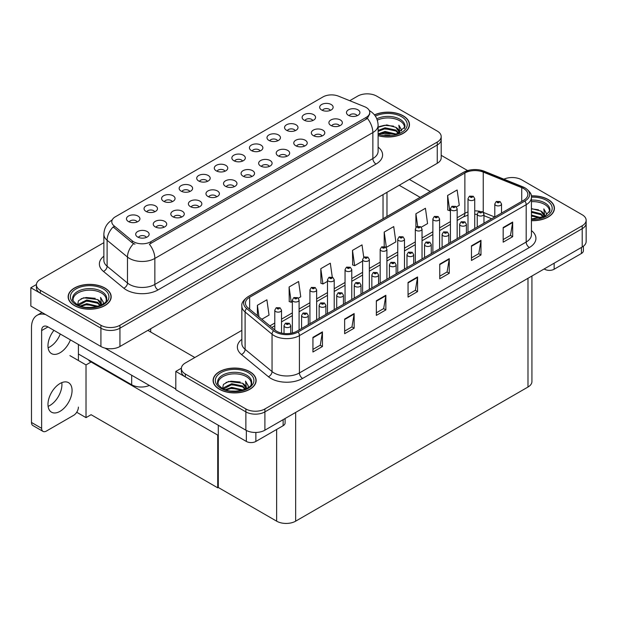 <?xml version="1.0" encoding="UTF-8"?>
<svg xmlns="http://www.w3.org/2000/svg" width="617" height="617" viewBox="0 0 617 617"><rect width="100%" height="100%" fill="white"/><g stroke="black" fill="none" stroke-linecap="round" stroke-linejoin="round"><path stroke-width="0.93" d="M242.52 161.106A4.034 2.329 0 0 0 241.44 159.965A4.034 2.329 0 0 0 237.46 159.379A4.034 2.329 0 0 0 234.645 161.106M243.337 155.206A6.725 3.879 0 0 0 234.722 154.774A6.725 3.879 0 0 0 232.493 159.602A6.725 3.879 0 0 0 233.828 160.698A6.725 3.879 0 0 0 244.679 159.602A6.725 3.879 0 0 0 243.337 155.206M224.958 171.248A4.034 2.329 0 0 0 223.871 170.107A4.034 2.329 0 0 0 219.899 169.521A4.034 2.329 0 0 0 217.084 171.248M225.776 165.348A6.725 3.879 0 0 0 217.161 164.916A6.725 3.879 0 0 0 214.932 169.744A6.725 3.879 0 0 0 216.266 170.84A6.725 3.879 0 0 0 227.11 169.744A6.725 3.879 0 0 0 225.776 165.348M207.389 181.383A4.034 2.329 0 0 0 206.309 180.249A4.034 2.329 0 0 0 202.33 179.663A4.034 2.329 0 0 0 199.522 181.383M208.214 175.49A6.725 3.879 0 0 0 199.592 175.058A6.725 3.879 0 0 0 197.363 179.886A6.725 3.879 0 0 0 198.697 180.982A6.725 3.879 0 0 0 209.549 179.886A6.725 3.879 0 0 0 208.214 175.49M322.005 136.01A4.034 2.329 0 0 0 320.925 134.876A4.034 2.329 0 0 0 316.945 134.282A4.034 2.329 0 0 0 314.138 136.01M322.83 130.11A6.725 3.879 0 0 0 314.207 129.678A6.725 3.879 0 0 0 311.978 134.506A6.725 3.879 0 0 0 313.313 135.601A6.725 3.879 0 0 0 324.164 134.506A6.725 3.879 0 0 0 322.83 130.11M269.313 166.428A4.034 2.329 0 0 0 268.233 165.294A4.034 2.329 0 0 0 264.253 164.708A4.034 2.329 0 0 0 261.438 166.428M270.13 160.536A6.725 3.879 0 0 0 261.515 160.104A6.725 3.879 0 0 0 259.287 164.932A6.725 3.879 0 0 0 260.621 166.027A6.725 3.879 0 0 0 271.465 164.932A6.725 3.879 0 0 0 270.13 160.536M330.35 110.397A4.034 2.329 0 0 0 329.262 109.263A4.034 2.329 0 0 0 325.29 108.677A4.034 2.329 0 0 0 322.475 110.397M331.167 104.504A6.725 3.879 0 0 0 322.544 104.072A6.725 3.879 0 0 0 320.316 108.9A6.725 3.879 0 0 0 321.65 109.996A6.725 3.879 0 0 0 332.501 108.9A6.725 3.879 0 0 0 331.167 104.504M286.874 156.286A4.034 2.329 0 0 0 285.794 155.152A4.034 2.329 0 0 0 281.822 154.566A4.034 2.329 0 0 0 279.007 156.286M287.699 150.394A6.725 3.879 0 0 0 279.077 149.962A6.725 3.879 0 0 0 276.848 154.79A6.725 3.879 0 0 0 278.182 155.885A6.725 3.879 0 0 0 289.034 154.79A6.725 3.879 0 0 0 287.699 150.394M339.574 125.868A4.034 2.329 0 0 0 338.486 124.734A4.034 2.329 0 0 0 334.514 124.14A4.034 2.329 0 0 0 331.699 125.868M340.391 119.976A6.725 3.879 0 0 0 331.776 119.536A6.725 3.879 0 0 0 329.547 124.364A6.725 3.879 0 0 0 330.882 125.467A6.725 3.879 0 0 0 341.725 124.364A6.725 3.879 0 0 0 340.391 119.976M154.697 211.808A4.034 2.329 0 0 0 153.618 210.675A4.034 2.329 0 0 0 149.638 210.081A4.034 2.329 0 0 0 146.823 211.808M155.515 205.916A6.725 3.879 0 0 0 146.9 205.484A6.725 3.879 0 0 0 144.671 210.304A6.725 3.879 0 0 0 146.005 211.407A6.725 3.879 0 0 0 156.849 210.304A6.725 3.879 0 0 0 155.515 205.916M199.052 206.996A4.034 2.329 0 0 0 197.972 205.862A4.034 2.329 0 0 0 193.993 205.268A4.034 2.329 0 0 0 191.177 206.996M199.869 201.103A6.725 3.879 0 0 0 191.255 200.664A6.725 3.879 0 0 0 189.026 205.492A6.725 3.879 0 0 0 190.36 206.595A6.725 3.879 0 0 0 201.204 205.492A6.725 3.879 0 0 0 199.869 201.103M295.219 130.681A4.034 2.329 0 0 0 294.132 129.547A4.034 2.329 0 0 0 290.16 128.953A4.034 2.329 0 0 0 287.345 130.681M296.037 124.788A6.725 3.879 0 0 0 287.414 124.356A6.725 3.879 0 0 0 285.193 129.177A6.725 3.879 0 0 0 286.527 130.28A6.725 3.879 0 0 0 297.371 129.177A6.725 3.879 0 0 0 296.037 124.788M163.921 227.28A4.034 2.329 0 0 0 162.842 226.138A4.034 2.329 0 0 0 158.862 225.552A4.034 2.329 0 0 0 156.047 227.28M164.739 221.38A6.725 3.879 0 0 0 156.124 220.948A6.725 3.879 0 0 0 153.895 225.776A6.725 3.879 0 0 0 155.229 226.871A6.725 3.879 0 0 0 166.081 225.776A6.725 3.879 0 0 0 164.739 221.38M304.443 146.152A4.034 2.329 0 0 0 303.356 145.01A4.034 2.329 0 0 0 299.384 144.424A4.034 2.329 0 0 0 296.569 146.152M305.261 140.252A6.725 3.879 0 0 0 296.646 139.82A6.725 3.879 0 0 0 294.417 144.648A6.725 3.879 0 0 0 295.751 145.743A6.725 3.879 0 0 0 306.595 144.648A6.725 3.879 0 0 0 305.261 140.252M216.621 196.854A4.034 2.329 0 0 0 215.534 195.72A4.034 2.329 0 0 0 211.562 195.126A4.034 2.329 0 0 0 208.747 196.854M217.439 190.962A6.725 3.879 0 0 0 208.816 190.53A6.725 3.879 0 0 0 206.595 195.35A6.725 3.879 0 0 0 207.929 196.453A6.725 3.879 0 0 0 218.773 195.35A6.725 3.879 0 0 0 217.439 190.962M312.78 120.539A4.034 2.329 0 0 0 311.701 119.405A4.034 2.329 0 0 0 307.721 118.811A4.034 2.329 0 0 0 304.906 120.539M313.598 114.646A6.725 3.879 0 0 0 304.983 114.214A6.725 3.879 0 0 0 302.754 119.042A6.725 3.879 0 0 0 304.088 120.138A6.725 3.879 0 0 0 314.932 119.042A6.725 3.879 0 0 0 313.598 114.646M251.751 176.57A4.034 2.329 0 0 0 250.664 175.436A4.034 2.329 0 0 0 246.692 174.842A4.034 2.329 0 0 0 243.877 176.57M252.569 170.678A6.725 3.879 0 0 0 243.946 170.246A6.725 3.879 0 0 0 241.717 175.074A6.725 3.879 0 0 0 243.052 176.169A6.725 3.879 0 0 0 253.903 175.074A6.725 3.879 0 0 0 252.569 170.678M260.089 150.964A4.034 2.329 0 0 0 259.001 149.831A4.034 2.329 0 0 0 255.029 149.237A4.034 2.329 0 0 0 252.214 150.964M260.906 145.072A6.725 3.879 0 0 0 252.284 144.633A6.725 3.879 0 0 0 250.062 149.461A6.725 3.879 0 0 0 251.397 150.563A6.725 3.879 0 0 0 262.24 149.461A6.725 3.879 0 0 0 260.906 145.072M234.182 186.712A4.034 2.329 0 0 0 233.103 185.578A4.034 2.329 0 0 0 229.123 184.984A4.034 2.329 0 0 0 226.308 186.712M235 180.82A6.725 3.879 0 0 0 226.385 180.388A6.725 3.879 0 0 0 224.156 185.208A6.725 3.879 0 0 0 225.49 186.311A6.725 3.879 0 0 0 236.334 185.208A6.725 3.879 0 0 0 235 180.82M181.491 217.138A4.034 2.329 0 0 0 180.403 216.004A4.034 2.329 0 0 0 176.431 215.41A4.034 2.329 0 0 0 173.616 217.138M182.308 211.238A6.725 3.879 0 0 0 173.685 210.806A6.725 3.879 0 0 0 171.464 215.634A6.725 3.879 0 0 0 172.799 216.729A6.725 3.879 0 0 0 183.642 215.634A6.725 3.879 0 0 0 182.308 211.238M277.65 140.823A4.034 2.329 0 0 0 276.57 139.689A4.034 2.329 0 0 0 272.591 139.095A4.034 2.329 0 0 0 269.776 140.823M278.468 134.93A6.725 3.879 0 0 0 269.853 134.491A6.725 3.879 0 0 0 267.624 139.319A6.725 3.879 0 0 0 268.958 140.421A6.725 3.879 0 0 0 279.802 139.319A6.725 3.879 0 0 0 278.468 134.93M146.36 237.414A4.034 2.329 0 0 0 145.273 236.28A4.034 2.329 0 0 0 141.301 235.694A4.034 2.329 0 0 0 138.486 237.414M147.178 231.522A6.725 3.879 0 0 0 138.563 231.09A6.725 3.879 0 0 0 136.334 235.918A6.725 3.879 0 0 0 137.668 237.013A6.725 3.879 0 0 0 148.512 235.918A6.725 3.879 0 0 0 147.178 231.522M189.828 191.525A4.034 2.329 0 0 0 188.74 190.391A4.034 2.329 0 0 0 184.768 189.805A4.034 2.329 0 0 0 181.953 191.525M190.645 185.632A6.725 3.879 0 0 0 182.03 185.2A6.725 3.879 0 0 0 179.802 190.028A6.725 3.879 0 0 0 181.136 191.123A6.725 3.879 0 0 0 191.98 190.028A6.725 3.879 0 0 0 190.645 185.632M172.259 201.666A4.034 2.329 0 0 0 171.179 200.533A4.034 2.329 0 0 0 167.207 199.939A4.034 2.329 0 0 0 164.392 201.666M173.084 195.774A6.725 3.879 0 0 0 164.461 195.342A6.725 3.879 0 0 0 162.232 200.17A6.725 3.879 0 0 0 163.567 201.265A6.725 3.879 0 0 0 174.418 200.17A6.725 3.879 0 0 0 173.084 195.774M357.135 115.726A4.034 2.329 0 0 0 356.055 114.592A4.034 2.329 0 0 0 352.076 113.998A4.034 2.329 0 0 0 349.261 115.726M357.96 109.834A6.725 3.879 0 0 0 349.338 109.402A6.725 3.879 0 0 0 347.109 114.222A6.725 3.879 0 0 0 348.443 115.325A6.725 3.879 0 0 0 359.295 114.222A6.725 3.879 0 0 0 357.96 109.834M137.136 221.95A4.034 2.329 0 0 0 136.048 220.817A4.034 2.329 0 0 0 132.077 220.223A4.034 2.329 0 0 0 129.261 221.95M137.953 216.058A6.725 3.879 0 0 0 129.331 215.626A6.725 3.879 0 0 0 127.102 220.446A6.725 3.879 0 0 0 128.436 221.549A6.725 3.879 0 0 0 139.288 220.446A6.725 3.879 0 0 0 137.953 216.058M366.197 107.489A12.109 6.988 0 0 0 364.585 106.702L338.478 96.152A12.109 6.988 0 0 0 322.969 96.931L115.325 216.814A12.109 6.988 0 0 0 111.785 221.758A12.109 6.988 0 0 0 113.968 225.768L132.254 240.838A12.109 6.988 0 0 0 150.725 241.771L366.197 117.377A12.109 6.988 0 0 0 369.745 112.433A12.109 6.988 0 0 0 366.197 107.489M149.345 385.44A13.451 7.766 180 0 1 131.676 384.753L78.405 354.004M367.693 93.853L366.675 93.853M36.434 284.514L30.85 287.738L100.918 328.19A13.451 7.766 0 0 0 119.945 328.19L437.252 144.995A13.451 7.766 0 0 0 441.194 139.504A13.451 7.766 0 0 1 437.252 144.995L119.945 328.19A13.451 7.766 0 0 1 100.918 328.19L40.36 293.229A13.451 7.766 0 0 1 36.418 287.738L36.418 284.807A13.451 7.766 0 0 0 40.36 290.298L100.918 325.267A13.451 7.766 0 0 0 119.945 325.267L437.252 142.064A13.451 7.766 0 0 0 441.194 136.573A13.451 7.766 0 0 0 437.252 131.082L376.694 96.121A13.451 7.766 0 0 0 357.675 96.121L349.739 100.702M30.85 287.738L30.85 306.047L100.918 346.499A13.451 7.766 0 0 0 119.945 346.499L437.252 163.304A13.451 7.766 0 0 0 441.194 157.813L441.194 136.573M91.663 361.655L86.018 364.917L69.914 355.616M218.295 434.769L217.724 435.093L217.724 487.816L91.092 414.701L86.018 417.632L76.716 412.264M86.018 417.632L86.018 364.917M217.724 487.816L218.295 487.484L218.295 425.244M89.442 360.374L88.871 360.706L217.724 435.093M241.856 330.365L185.316 363.012A13.451 7.766 0 0 0 181.383 368.503L181.383 371.426A13.451 7.766 0 0 0 185.316 376.918L245.875 411.886A13.451 7.766 0 0 0 264.901 411.886L582.209 228.683A13.451 7.766 0 0 0 586.15 223.192A13.451 7.766 0 0 1 582.209 228.683L264.901 411.886A13.451 7.766 0 0 1 245.875 411.886L175.806 371.426L175.806 389.736L245.875 430.188A13.451 7.766 0 0 0 264.901 430.188L582.209 246.993A13.451 7.766 0 0 0 586.15 241.502L586.15 220.269A13.451 7.766 0 0 0 582.209 214.778L521.65 179.809A13.451 7.766 0 0 0 503.896 179.169M512.65 177.542L511.632 177.542M181.39 368.21L175.806 371.426M531.931 276.023L531.931 381.537A13.451 7.766 180 0 1 527.99 387.029L295.659 521.164A13.451 7.766 180 0 1 276.632 521.164L218.295 487.484M378.113 135.64A21.526 12.425 0 0 0 409.472 124.588A21.526 12.425 0 0 0 403.171 115.795A21.526 12.425 0 0 0 374.465 114.901M104.882 288.016A21.526 12.425 0 0 0 81.429 285.316A21.526 12.425 0 0 0 68.14 296.8A21.526 12.425 0 0 0 74.449 305.585A21.526 12.425 0 0 0 97.902 308.276A21.526 12.425 0 0 0 111.183 296.8A21.526 12.425 0 0 0 104.882 288.016M369.745 112.433L369.745 113.914L367.377 118.348L366.197 119.197L149.368 244.209A15.695 9.062 60 0 1 154.852 258.43A17.932 10.358 180 0 1 129.485 258.43A17.932 10.358 180 0 1 127.48 257.05L107.103 240.252A17.932 10.358 180 0 1 103.864 234.313L103.864 260.305A17.932 10.358 0 0 0 107.103 266.251L127.48 283.041A17.932 10.358 0 0 0 129.485 284.422A17.932 10.358 0 0 0 154.852 284.422L372.861 158.561A17.932 10.358 0 0 0 378.113 151.234L378.113 125.243A17.932 10.358 180 0 1 372.861 132.562A15.695 9.062 -120 0 0 367.377 118.348M134.969 244.209L132.254 242.836L113.158 226.94A15.695 10.497 129.5 0 0 107.103 240.252L107.103 266.251A4.481 3 -50.5 0 1 103.432 271.395A22.42 12.942 180 0 1 103.864 256.202M103.864 242.658L40.36 279.316A13.451 7.766 0 0 0 36.418 284.807M531.438 220.67A21.526 12.425 0 0 0 554.428 208.276A21.526 12.425 0 0 0 548.127 199.492A21.526 12.425 0 0 0 531.314 195.882M249.839 371.704A21.526 12.425 0 0 0 226.385 369.012A21.526 12.425 0 0 0 213.096 380.488A21.526 12.425 0 0 0 219.405 389.273A21.526 12.425 0 0 0 242.859 391.972A21.526 12.425 0 0 0 256.148 380.488A21.526 12.425 0 0 0 249.839 371.704M523.648 188.578A14.345 8.283 180 0 1 527.851 194.44A14.345 8.283 180 0 1 523.648 200.294L296.893 331.213A14.345 8.283 180 0 1 274.989 330.103L248.042 307.883A14.345 8.283 180 0 1 245.45 303.132A14.345 8.283 180 0 1 249.646 297.278L464.871 173.022A14.345 8.283 180 0 1 483.242 172.089L521.735 187.653A14.345 8.283 180 0 1 523.648 188.578M524.92 187.846A16.142 9.317 0 0 0 522.761 186.804L484.276 171.241A16.142 9.317 0 0 0 480.396 170.091A16.142 9.317 0 0 0 469.63 170.091A16.142 9.317 0 0 0 463.598 172.29L248.381 296.546A16.142 9.317 0 0 0 246.569 308.477L273.524 330.697A16.142 9.317 0 0 0 298.158 331.946L524.92 201.026A16.142 9.317 0 0 0 524.92 187.846M312.935 337.36L312.935 352.006L322.444 346.515L322.444 331.869L312.935 337.36M312.935 349.407L320.262 345.181L322.406 332.355A3.586 2.075 -120 0 0 322.444 331.869M320.2 345.219L322.444 346.515M344.641 319.058L344.641 333.704L354.15 328.213L354.15 313.567L344.641 319.058M344.641 331.105L351.968 326.871L354.112 314.053A3.586 2.075 -120 0 0 354.15 313.567M351.898 326.91L354.15 328.213M376.347 300.757L376.347 315.395L385.856 309.904L385.856 295.265L376.347 300.757M376.347 312.796L383.674 308.569L385.818 295.751A3.586 2.075 -120 0 0 385.856 295.265M383.604 308.608L385.856 309.904M503.171 227.534L503.171 242.18L512.681 236.689L512.681 222.043L503.171 227.534M503.171 239.581L510.49 235.347L512.642 222.529A3.586 2.075 -120 0 0 512.681 222.043M510.429 235.385L512.681 236.689M471.465 245.836L471.465 260.482L480.975 254.991L480.975 240.345L471.465 245.836M471.465 257.883L478.792 253.656L480.936 240.831A3.586 2.075 -120 0 0 480.975 240.345M478.723 253.695L480.975 254.991M439.759 264.145L439.759 278.784L449.269 273.292L449.269 258.654L439.759 264.145M439.759 276.192L447.086 271.958L449.23 259.14A3.586 2.075 -120 0 0 449.269 258.654M447.017 271.997L449.269 273.292M408.053 282.447L408.053 297.093L417.562 291.602L417.562 276.956L408.053 282.447M408.053 294.494L415.38 290.268L417.524 277.442A3.586 2.075 -120 0 0 417.562 276.956M415.31 290.298L417.562 291.602M181.383 368.503A13.451 7.766 0 0 0 185.316 373.995L245.875 408.955A13.451 7.766 0 0 0 264.901 408.955L582.209 225.76A13.451 7.766 0 0 0 586.15 220.269M298.327 298.196L300.749 296.8L298.605 281.499L289.095 286.99L289.242 301.543M261.839 319.259L269.043 315.102L266.899 299.8L257.389 305.292L257.389 315.588M384.206 232.069L386.358 247.371L395.867 241.879L393.723 226.578L384.206 232.069L384.206 246.515M421.28 227.21L427.573 223.578L425.429 208.276L415.912 213.767L415.912 227.388M456.41 206.926L459.279 205.276L457.135 189.974L447.618 195.466L447.772 210.019M332.27 277.141L330.311 263.189L320.794 268.68L320.948 283.242M363.752 257.297L362.017 244.887L352.5 250.379L352.654 264.932M352.5 250.379L354.652 265.68L362.619 261.084M354.652 265.68L352.5 264.878M386.358 247.371L385.764 247.155M415.912 213.767L417.67 226.3M447.618 195.466L449.77 210.767L450.441 210.374M449.77 210.767L447.618 209.957M320.794 268.68L322.946 283.982L327.488 281.36M322.946 283.982L320.794 283.18M289.095 286.99L291.239 302.291L292.358 301.644M291.239 302.291L289.095 301.489M257.389 305.292L259.017 316.937M281.514 333.072L281.514 310.197A3.363 1.944 180 0 1 279.439 311.994A3.363 1.944 180 0 1 275.776 311.57A3.363 1.944 180 0 1 274.789 310.197L276.131 307.86A2.244 1.35 57.8 0 1 277.326 307.929A1.118 0.648 0 0 0 277.365 308.824A1.118 0.648 0 0 0 278.946 308.824A1.118 0.648 0 0 0 278.946 307.906A1.118 0.648 0 0 0 277.395 307.891L277.851 308.176M277.395 307.891A2.244 1.234 -117.9 0 0 276.347 307.736A2.244 1.234 -117.9 0 0 276.246 307.798M277.82 308.539L277.326 307.929M290.746 333.311L290.746 325.66A3.363 1.944 180 0 1 288.663 327.457A3.363 1.944 180 0 1 285 327.033A3.363 1.944 180 0 1 284.021 325.66L285.355 323.331A2.244 1.35 57.8 0 1 286.55 323.393A1.118 0.648 0 0 0 286.589 324.287A1.118 0.648 0 0 0 288.17 324.287A1.118 0.648 0 0 0 288.17 323.377A1.118 0.648 0 0 0 286.62 323.354L287.83 323.832L287.059 324.018L286.55 323.393M286.62 323.354A2.244 1.234 -117.9 0 0 285.571 323.208A2.244 1.234 -117.9 0 0 285.478 323.269M218.295 445.219L217.724 444.888M554.151 263.189L554.151 269.236L581.415 253.487L581.415 247.448M467.632 170.585L441.194 155.322M430.265 191.486L409.349 179.408M583.389 246.214L583.389 250.741A6.725 3.879 180 0 1 581.415 253.487M554.151 269.236A6.725 3.879 180 0 1 544.641 269.236L544.641 268.68M399.207 185.27L420.115 197.34M544.163 268.958L544.641 269.236M61.793 382.64A17.037 9.841 -60 0 1 49.877 405.477A17.037 9.841 -60 0 1 48.103 406.348M60.019 383.512A17.037 9.841 -60 0 1 68.541 382.671A17.037 9.841 -60 0 1 71.148 396.322A17.037 9.841 -60 0 1 60.019 411.338A17.037 9.841 -60 0 1 51.496 412.179A17.037 9.841 -60 0 1 48.89 398.528A17.037 9.841 -60 0 1 60.019 383.512M60.273 334.013A17.037 9.841 -60 0 1 49.877 346.901A17.037 9.841 -60 0 1 48.103 347.772M70.415 339.874A17.037 9.841 -60 0 1 60.019 352.762A17.037 9.841 -60 0 1 51.496 353.603A17.037 9.841 -60 0 1 53.934 330.357M255.862 432.455L255.862 441.448L283.134 425.707L283.134 419.66M194.833 357.521L147.841 330.388M175.806 389.003L104.967 348.104M41.632 428.321A6.725 3.879 120 0 0 43.02 431.399L32.878 425.545A6.725 3.879 -60 0 1 31.482 422.468L41.632 428.321L41.632 330.573A8.97 5.175 60 0 1 43.491 326.47A8.97 5.175 60 0 1 47.972 326.91L246.353 441.448L246.353 430.45M45.635 314.577A26.901 15.533 -120 0 0 37.059 315.326A26.901 15.533 -120 0 0 31.482 327.642L31.482 422.468M43.02 431.399A6.725 3.879 120 0 0 46.383 431.067L73.654 415.326A6.725 3.879 120 0 0 78.405 407.089M78.405 360.521L78.405 344.487M285.1 418.527L285.1 422.961A6.725 3.879 180 0 1 283.134 425.707M255.862 441.448A6.725 3.879 180 0 1 246.353 441.448M299.083 329.948L299.083 300.055A3.363 1.944 180 0 1 297.008 301.852A3.363 1.944 180 0 1 293.337 301.428A3.363 1.944 180 0 1 292.358 300.055L293.7 297.718A2.244 1.35 57.8 0 1 294.895 297.787A1.118 0.648 0 0 0 294.926 298.682A1.118 0.648 0 0 0 296.515 298.682A1.118 0.648 0 0 0 296.515 297.764A1.118 0.648 0 0 0 294.965 297.749L296.168 298.227L295.404 298.404L294.895 297.787M294.965 297.749A2.244 1.234 -117.9 0 0 293.916 297.595A2.244 1.234 -117.9 0 0 293.815 297.656M316.644 319.807L316.644 289.913A3.363 1.944 180 0 1 314.57 291.71A3.363 1.944 180 0 1 310.906 291.286A3.363 1.944 180 0 1 309.919 289.913L311.261 287.584A2.244 1.35 57.8 0 1 312.457 287.645A1.118 0.648 0 0 0 312.487 288.54A1.118 0.648 0 0 0 314.076 288.54A1.118 0.648 0 0 0 314.076 287.622A1.118 0.648 0 0 0 312.526 287.607L313.729 288.085L312.966 288.27L312.457 287.645M312.981 288.278L312.981 287.892M312.526 287.607A2.244 1.234 -117.9 0 0 311.477 287.453A2.244 1.234 -117.9 0 0 311.377 287.522M334.213 309.665L334.213 279.771A3.363 1.944 180 0 1 332.139 281.568A3.363 1.944 180 0 1 328.468 281.144A3.363 1.944 180 0 1 327.488 279.771L328.83 277.442A2.244 1.35 57.8 0 1 330.026 277.503A1.118 0.648 0 0 0 330.056 278.398A1.118 0.648 0 0 0 331.637 278.398A1.118 0.648 0 0 0 331.637 277.488A1.118 0.648 0 0 0 330.087 277.465L331.298 277.943L330.535 278.128L330.026 277.503M330.542 278.136L330.542 277.75M330.087 277.465A2.244 1.234 -117.9 0 0 329.046 277.311A2.244 1.234 -117.9 0 0 328.946 277.38M308.307 324.619L308.307 315.526A3.363 1.944 180 0 1 306.233 317.315A3.363 1.944 180 0 1 302.569 316.899A3.363 1.944 180 0 1 301.582 315.526L302.924 313.189A2.244 1.35 57.8 0 1 304.119 313.259A1.118 0.648 0 0 0 304.15 314.153A1.118 0.648 0 0 0 305.739 314.153A1.118 0.648 0 0 0 305.739 313.235A1.118 0.648 0 0 0 304.189 313.212L305.392 313.691L304.628 313.876L304.119 313.259M304.189 313.212A2.244 1.234 -117.9 0 0 303.14 313.066A2.244 1.234 -117.9 0 0 303.04 313.127M325.876 314.477L325.876 305.384A3.363 1.944 180 0 1 323.794 307.173A3.363 1.944 180 0 1 320.13 306.757A3.363 1.944 180 0 1 319.143 305.384L320.485 303.047A2.244 1.35 57.8 0 1 321.681 303.117A1.118 0.648 0 0 0 321.719 304.011A1.118 0.648 0 0 0 323.3 304.011A1.118 0.648 0 0 0 323.3 303.094A1.118 0.648 0 0 0 321.75 303.078L322.961 303.549L322.19 303.734L321.681 303.117M321.75 303.078A2.244 1.234 -117.9 0 0 320.701 302.924A2.244 1.234 -117.9 0 0 320.609 302.986M343.438 304.343L343.438 295.242A3.363 1.944 180 0 1 341.363 297.032A3.363 1.944 180 0 1 337.7 296.615A3.363 1.944 180 0 1 336.712 295.242L338.054 292.905A2.244 1.35 57.8 0 1 339.25 292.975A1.118 0.648 0 0 0 339.281 293.869A1.118 0.648 0 0 0 340.869 293.869A1.118 0.648 0 0 0 340.869 292.952A1.118 0.648 0 0 0 339.319 292.936L340.522 293.407L339.759 293.592L339.25 292.975M339.319 292.936A2.244 1.234 -117.9 0 0 338.27 292.782A2.244 1.234 -117.9 0 0 338.17 292.844M360.999 294.201L360.999 285.1A3.363 1.944 180 0 1 358.924 286.897A3.363 1.944 180 0 1 355.261 286.473A3.363 1.944 180 0 1 354.274 285.1L355.616 282.763A2.244 1.35 57.8 0 1 356.811 282.833A1.118 0.648 0 0 0 356.85 283.727A1.118 0.648 0 0 0 358.431 283.727A1.118 0.648 0 0 0 358.431 282.81A1.118 0.648 0 0 0 356.881 282.794L358.091 283.272L357.32 283.45L356.811 282.833M356.881 282.794A2.244 1.234 -117.9 0 0 355.832 282.64A2.244 1.234 -117.9 0 0 355.731 282.702M377.311 120.168A16.59 9.579 180 0 1 399.685 120.739A16.59 9.579 180 0 1 404.443 128.552M374.565 115.024A21.302 12.294 180 0 1 403.009 115.888A21.302 12.294 180 0 1 409.248 124.588A21.302 12.294 180 0 1 378.113 135.493M378.113 127.287L386.759 124.904L395.875 127.333L399.153 132.131M384.784 135.146L389.898 135.246M378.529 133.758L385.047 131.452L396.384 134.09M379.432 134.059L385.047 132.37L395.412 134.367M378.113 130.465L385.047 127.788L395.875 130.079L398.744 133.21M378.113 131.382L385.047 128.706L395.875 130.989L398.351 133.38M398.96 133.118A11.206 6.471 0 0 0 399.16 131.907A11.206 6.471 0 0 0 395.875 127.333M399.793 132.717L398.86 125.205L401.582 129.925L401.482 130.912M398.86 125.205L401.582 130.102M379.347 126.547L384.422 125.297L393.499 126.107M381.152 129.593L384.422 128.953L393.176 129.678M381.152 133.249L384.422 132.616L393.176 133.334M531.438 201.666A16.59 9.579 180 0 1 544.641 204.435A16.59 9.579 180 0 1 549.4 212.24M531.337 196.013A21.302 12.294 180 0 1 547.965 199.584A21.302 12.294 180 0 1 554.205 208.276A21.302 12.294 180 0 1 531.438 220.547M531.438 208.6L540.831 211.022L544.109 215.819M531.438 218.711L534.862 218.935M531.438 215.048L541.34 217.778M531.438 215.965L540.369 218.056M531.438 211.392L540.831 213.767L543.708 216.906M531.438 212.302L540.831 214.685L543.307 217.076M543.924 216.806A11.206 6.471 0 0 0 544.117 215.595A11.206 6.471 0 0 0 540.831 211.022M544.749 216.405L543.816 208.893L546.546 213.613L546.438 214.6M543.816 208.893L546.539 213.798M531.438 208.847L538.464 209.803M531.438 212.51L538.14 213.366M531.438 216.166L538.14 217.03M73.168 300.764A16.59 9.579 180 0 1 82.493 291.093A16.59 9.579 180 0 1 101.396 292.959A16.59 9.579 180 0 1 106.155 300.764M104.72 288.108A21.302 12.294 180 0 1 110.96 296.8A21.302 12.294 180 0 1 97.818 308.161A21.302 12.294 180 0 1 74.603 305.492A21.302 12.294 180 0 1 68.364 296.8A21.302 12.294 180 0 1 81.513 285.44A21.302 12.294 180 0 1 104.72 288.108M77.619 304.821L78.467 300.734L83.573 297.795L97.594 299.546L100.864 304.343M86.503 307.359L91.617 307.459M80.249 305.978L86.766 303.664L98.103 306.302M81.143 306.279L86.766 304.582L97.124 306.58M78.467 305.245L78.837 303.973L86.766 300.009L97.594 302.291L100.463 305.423M78.644 305.33L86.766 300.919L97.594 303.209L100.062 305.6M100.679 305.33A11.206 6.471 0 0 0 100.872 304.119A11.206 6.471 0 0 0 97.594 299.546M101.504 304.929L100.571 297.417L103.301 302.137L103.193 303.124M100.571 297.417L103.294 302.322M81.058 298.767L86.133 297.51L95.219 298.32M82.863 301.806L86.133 301.173L94.895 301.89M82.863 305.461L86.133 304.829L94.895 305.546M218.133 384.46A16.59 9.579 180 0 1 227.449 374.781A16.59 9.579 180 0 1 246.353 376.648A16.59 9.579 180 0 1 251.111 384.46M249.684 371.796A21.302 12.294 180 0 1 255.924 380.488A21.302 12.294 180 0 1 242.774 391.849A21.302 12.294 180 0 1 219.559 389.188A21.302 12.294 180 0 1 213.32 380.488A21.302 12.294 180 0 1 226.47 369.128A21.302 12.294 180 0 1 249.684 371.796M222.575 388.509L223.431 384.43L228.529 381.483L242.55 383.234L245.828 388.031M231.46 391.047L236.573 391.147M225.205 389.666L231.722 387.36L243.059 389.99M226.1 389.967L231.722 388.27L242.08 390.276M223.423 388.934L223.794 387.661L231.722 383.697L242.55 385.98L245.419 389.119M223.609 389.018L231.722 384.615L242.55 386.898L245.018 389.288M245.635 389.018A11.206 6.471 0 0 0 245.828 387.815A11.206 6.471 0 0 0 242.55 383.234M246.461 388.617L245.527 381.105L248.258 385.833L248.15 386.813M245.527 381.105L248.258 386.011M226.015 382.455L231.09 381.198L240.175 382.016M227.82 385.494L231.09 384.861L239.851 385.579M227.82 389.157L231.09 388.525L239.851 389.242M351.775 299.523L351.775 269.629A3.363 1.944 180 0 1 349.7 271.426A3.363 1.944 180 0 1 346.037 271.002A3.363 1.944 180 0 1 345.05 269.629L346.392 267.3A2.244 1.35 57.8 0 1 347.587 267.362A1.118 0.648 0 0 0 347.618 268.256A1.118 0.648 0 0 0 349.207 268.256A1.118 0.648 0 0 0 349.207 267.346A1.118 0.648 0 0 0 347.656 267.323L348.86 267.801L348.096 267.986L347.587 267.362M348.111 267.994L348.111 267.608M347.656 267.323A2.244 1.234 -117.9 0 0 346.607 267.176A2.244 1.234 -117.9 0 0 346.507 267.238M369.344 289.381L369.344 259.495A3.363 1.944 180 0 1 367.262 261.284A3.363 1.944 180 0 1 363.598 260.868A3.363 1.944 180 0 1 362.619 259.495L363.953 257.158A2.244 1.35 57.8 0 1 365.148 257.22A1.118 0.648 0 0 0 365.187 258.122A1.118 0.648 0 0 0 366.768 258.122A1.118 0.648 0 0 0 366.768 257.204A1.118 0.648 0 0 0 365.218 257.181L366.429 257.659L365.657 257.844L365.148 257.22M365.673 257.852L365.673 257.466M365.218 257.181A2.244 1.234 -117.9 0 0 364.169 257.034A2.244 1.234 -117.9 0 0 364.076 257.096M386.905 279.246L386.905 249.353A3.363 1.944 180 0 1 384.831 251.142A3.363 1.944 180 0 1 381.167 250.726A3.363 1.944 180 0 1 380.18 249.353L381.522 247.016A2.244 1.35 57.8 0 1 382.717 247.085A1.118 0.648 0 0 0 382.748 247.98A1.118 0.648 0 0 0 384.337 247.98A1.118 0.648 0 0 0 384.337 247.062A1.118 0.648 0 0 0 382.787 247.039L383.99 247.517L383.226 247.702L382.717 247.085M382.787 247.039A2.244 1.234 -117.9 0 0 381.738 246.893A2.244 1.234 -117.9 0 0 381.638 246.954M378.568 284.059L378.568 274.958A3.363 1.944 180 0 1 376.493 276.755A3.363 1.944 180 0 1 372.83 276.331A3.363 1.944 180 0 1 371.843 274.958L373.185 272.621A2.244 1.35 57.8 0 1 374.38 272.691A1.118 0.648 0 0 0 374.411 273.586A1.118 0.648 0 0 0 376 273.586A1.118 0.648 0 0 0 376 272.668A1.118 0.648 0 0 0 374.45 272.652L375.653 273.13L374.889 273.308L374.38 272.691M374.45 272.652A2.244 1.234 -117.9 0 0 373.401 272.498A2.244 1.234 -117.9 0 0 373.3 272.567M396.129 273.917L396.129 264.816A3.363 1.944 180 0 1 394.055 266.613A3.363 1.944 180 0 1 390.391 266.189A3.363 1.944 180 0 1 389.404 264.816L390.746 262.487A2.244 1.35 57.8 0 1 391.942 262.549A1.118 0.648 0 0 0 391.98 263.444A1.118 0.648 0 0 0 393.561 263.444A1.118 0.648 0 0 0 393.561 262.534A1.118 0.648 0 0 0 392.011 262.51L393.214 262.989L392.451 263.174L391.942 262.549M392.011 262.51A2.244 1.234 -117.9 0 0 390.962 262.356A2.244 1.234 -117.9 0 0 390.862 262.426M413.698 263.775L413.698 254.674A3.363 1.944 180 0 1 411.624 256.471A3.363 1.944 180 0 1 407.953 256.047A3.363 1.944 180 0 1 406.973 254.674L408.315 252.345A2.244 1.35 57.8 0 1 409.511 252.407A1.118 0.648 0 0 0 409.541 253.302A1.118 0.648 0 0 0 411.13 253.302A1.118 0.648 0 0 0 411.13 252.392A1.118 0.648 0 0 0 409.58 252.368L410.035 252.654M409.58 252.368A2.244 1.234 -117.9 0 0 408.531 252.222A2.244 1.234 -117.9 0 0 408.431 252.284M410.004 253.024L409.511 252.407M404.474 269.105L404.474 239.211A3.363 1.944 180 0 1 402.392 241A3.363 1.944 180 0 1 398.729 240.584A3.363 1.944 180 0 1 397.741 239.211L399.083 236.874A2.244 1.35 57.8 0 1 400.279 236.943A1.118 0.648 0 0 0 400.317 237.838A1.118 0.648 0 0 0 401.898 237.838A1.118 0.648 0 0 0 401.898 236.92A1.118 0.648 0 0 0 400.348 236.905L401.559 237.375L400.788 237.56L400.279 236.943M400.348 236.905A2.244 1.234 -117.9 0 0 399.299 236.751A2.244 1.234 -117.9 0 0 399.207 236.812M422.036 258.963L422.036 229.069A3.363 1.944 180 0 1 419.961 230.858A3.363 1.944 180 0 1 416.298 230.442A3.363 1.944 180 0 1 415.31 229.069L416.652 226.732A2.244 1.35 57.8 0 1 417.848 226.801A1.118 0.648 0 0 0 417.879 227.696A1.118 0.648 0 0 0 419.467 227.696A1.118 0.648 0 0 0 419.467 226.778A1.118 0.648 0 0 0 417.917 226.763L419.12 227.241L418.357 227.418L417.848 226.801M417.917 226.763A2.244 1.234 -117.9 0 0 416.868 226.609A2.244 1.234 -117.9 0 0 416.768 226.67M439.597 248.821L439.597 218.927A3.363 1.944 180 0 1 437.522 220.724A3.363 1.944 180 0 1 433.859 220.3A3.363 1.944 180 0 1 432.872 218.927L434.214 216.59A2.244 1.35 57.8 0 1 435.409 216.66A1.118 0.648 0 0 0 435.448 217.554A1.118 0.648 0 0 0 437.029 217.554A1.118 0.648 0 0 0 437.029 216.636A1.118 0.648 0 0 0 435.479 216.621L436.689 217.099L435.918 217.277L435.409 216.66M435.479 216.621A2.244 1.234 -117.9 0 0 434.43 216.467A2.244 1.234 -117.9 0 0 434.329 216.528M457.166 238.679L457.166 208.785A3.363 1.944 180 0 1 455.091 210.582A3.363 1.944 180 0 1 451.428 210.158A3.363 1.944 180 0 1 450.441 208.785L451.783 206.456A2.244 1.35 57.8 0 1 452.978 206.518A1.118 0.648 0 0 0 453.009 207.412A1.118 0.648 0 0 0 454.598 207.412A1.118 0.648 0 0 0 454.598 206.494A1.118 0.648 0 0 0 453.048 206.479L453.503 206.764M453.048 206.479A2.244 1.234 -117.9 0 0 451.999 206.325A2.244 1.234 -117.9 0 0 451.899 206.394M453.472 207.127L452.978 206.518M474.728 228.537L474.728 198.643A3.363 1.944 180 0 1 472.653 200.44A3.363 1.944 180 0 1 468.989 200.016A3.363 1.944 180 0 1 468.002 198.643L469.344 196.314A2.244 1.35 57.8 0 1 470.54 196.376A1.118 0.648 0 0 0 470.578 197.27A1.118 0.648 0 0 0 472.159 197.27A1.118 0.648 0 0 0 472.159 196.36A1.118 0.648 0 0 0 470.609 196.337L471.812 196.815L471.049 197L470.54 196.376M471.064 197.008L471.064 196.622M470.609 196.337A2.244 1.234 -117.9 0 0 469.56 196.183A2.244 1.234 -117.9 0 0 469.46 196.252M431.26 253.633L431.26 244.533A3.363 1.944 180 0 1 429.185 246.33A3.363 1.944 180 0 1 425.522 245.905A3.363 1.944 180 0 1 424.535 244.533L425.877 242.203A2.244 1.35 57.8 0 1 427.072 242.265A1.118 0.648 0 0 0 427.103 243.16A1.118 0.648 0 0 0 428.692 243.16A1.118 0.648 0 0 0 428.692 242.25A1.118 0.648 0 0 0 427.141 242.226L428.345 242.705L427.581 242.89L427.072 242.265M427.141 242.226A2.244 1.234 -117.9 0 0 426.092 242.08A2.244 1.234 -117.9 0 0 425.992 242.142M448.829 243.491L448.829 234.398A3.363 1.944 180 0 1 446.754 236.188A3.363 1.944 180 0 1 443.083 235.771A3.363 1.944 180 0 1 442.104 234.398L443.446 232.061A2.244 1.35 57.8 0 1 444.641 232.131A1.118 0.648 0 0 0 444.672 233.025A1.118 0.648 0 0 0 446.253 233.025A1.118 0.648 0 0 0 446.253 232.108A1.118 0.648 0 0 0 444.71 232.085L445.158 232.37M444.71 232.085A2.244 1.234 -117.9 0 0 443.662 231.938A2.244 1.234 -117.9 0 0 443.561 232M445.135 232.74L444.641 232.131M466.39 233.349L466.39 224.256A3.363 1.944 180 0 1 464.316 226.046A3.363 1.944 180 0 1 460.652 225.629A3.363 1.944 180 0 1 459.665 224.256L461.007 221.919A2.244 1.35 57.8 0 1 462.202 221.989A1.118 0.648 0 0 0 462.233 222.884A1.118 0.648 0 0 0 463.822 222.884A1.118 0.648 0 0 0 463.822 221.966A1.118 0.648 0 0 0 462.272 221.943L463.475 222.421L462.711 222.606L462.202 221.989M462.272 221.943A2.244 1.234 -117.9 0 0 461.223 221.796A2.244 1.234 -117.9 0 0 461.123 221.858M483.959 223.215L483.959 214.114A3.363 1.944 180 0 1 481.877 215.904A3.363 1.944 180 0 1 478.214 215.487A3.363 1.944 180 0 1 477.234 214.114L478.568 211.778A2.244 1.35 57.8 0 1 479.764 211.847A1.118 0.648 0 0 0 479.802 212.742A1.118 0.648 0 0 0 481.383 212.742A1.118 0.648 0 0 0 481.383 211.824A1.118 0.648 0 0 0 479.833 211.808L480.288 212.094M479.833 211.808A2.244 1.234 -117.9 0 0 478.784 211.654A2.244 1.234 -117.9 0 0 478.692 211.716M480.265 212.456L479.764 211.847M501.521 213.073L501.521 203.972A3.363 1.944 180 0 1 499.446 205.769A3.363 1.944 180 0 1 495.783 205.345A3.363 1.944 180 0 1 494.795 203.972L496.137 201.636A2.244 1.35 57.8 0 1 497.333 201.705A1.118 0.648 0 0 0 497.364 202.6A1.118 0.648 0 0 0 498.952 202.6A1.118 0.648 0 0 0 498.952 201.682A1.118 0.648 0 0 0 497.402 201.666L498.605 202.145L497.842 202.322L497.333 201.705M497.402 201.666A2.244 1.234 -117.9 0 0 496.353 201.512A2.244 1.234 -117.9 0 0 496.253 201.574M131.676 384.753L131.676 375.236M437.252 163.304L437.252 142.064M119.945 346.499L119.945 325.267M100.918 346.499L100.918 325.267M383.034 218.75L383.034 194.602M150.695 332.039L150.695 328.745M113.968 225.768L113.968 227.766M132.254 240.838L132.254 242.836M150.725 241.771L150.725 243.599M366.197 117.377L366.197 119.197M245.875 430.188L245.875 408.955M264.901 430.188L264.901 408.955M582.209 246.993L582.209 225.76M527.99 387.029L527.99 278.29M295.659 521.164L295.659 412.434M276.632 521.164L276.632 429.455M158.021 289.921A4.481 2.591 60 0 1 154.852 284.422L154.852 258.43L372.861 132.562L372.861 158.561A4.481 2.591 60 0 0 376.031 164.053L158.021 289.921A22.42 12.942 180 0 1 126.315 289.921A22.42 12.942 180 0 1 123.801 288.185L103.432 271.395M133.588 243.669A15.695 10.497 129.5 0 0 127.48 257.05L127.48 283.041A4.481 3 -50.5 0 1 123.801 288.185M378.113 147.131A22.42 12.942 180 0 1 376.031 164.053M40.36 290.298L40.36 293.229M531.438 230.604A22.42 12.942 180 0 1 529.355 247.525L302.6 378.437A4.481 2.591 60 0 1 299.43 372.946L526.185 242.034A17.932 10.358 0 0 0 531.438 234.707L531.438 197.363A17.932 10.358 180 0 1 526.185 204.69A4.481 2.591 -120 0 0 524.92 201.026M302.6 378.437A22.42 12.942 180 0 1 270.894 378.437A22.42 12.942 180 0 1 268.38 376.709L241.432 354.49A22.42 12.942 180 0 1 241.856 339.296M274.064 372.946A17.932 10.358 0 0 0 299.43 372.946L299.43 335.609A17.932 10.358 180 0 1 272.051 334.221L245.103 312.001A17.932 10.358 180 0 1 241.856 306.063L241.856 343.407A17.932 10.358 0 0 0 245.103 349.345L272.051 371.565A17.932 10.358 0 0 0 274.064 372.946M469.63 170.091L463.259 172.428A4.481 2.591 60 0 1 463.598 172.29M248.381 296.546A4.481 2.591 -120 0 0 248.042 296.684C243.36 300.07 241.301 303.194 241.856 306.063M246.569 308.477A4.481 3 129.5 0 0 245.103 312.001L245.103 349.345A4.481 3 -50.5 0 1 241.432 354.49M273.524 330.697A4.481 3 129.5 0 0 272.051 334.221L272.051 371.565A4.481 3 -50.5 0 1 268.38 376.709M298.158 331.946A4.481 2.591 60 0 1 299.43 335.609L526.185 204.69L526.185 242.034A4.481 2.591 60 0 0 529.355 247.525M185.316 373.995L185.316 376.918M249.646 297.278L249.646 309.21M521.735 187.653L521.735 201.404M483.242 172.089L483.242 212.302M494.718 216.999L483.327 212.395M479.702 211.322A14.345 8.283 0 0 0 474.728 210.867M468.002 211.924A14.345 8.283 0 0 0 464.871 213.289L457.166 217.739M464.871 173.022L464.871 213.289A8.067 4.658 60 0 1 463.197 216.983L457.166 220.47M450.441 221.619L439.597 227.881M432.872 231.761L422.036 238.023M415.31 241.903L404.474 248.165M397.741 252.044L386.905 258.299M380.18 262.186L369.344 268.441M362.619 272.328L351.775 278.583M345.05 282.47L334.213 288.725M327.488 292.612L316.644 298.867M309.919 302.746L299.083 309.009M292.358 312.888L281.514 319.151M274.789 323.03L269.86 325.876M491.641 218.773L484.846 216.027A8.067 3.779 -68 0 1 483.959 215.287M408.053 282.91L417.524 277.442M439.759 264.608L449.23 259.14M471.465 246.299L480.936 240.831M503.171 227.997L512.642 222.529M376.347 301.219L385.818 295.751M344.641 319.521L354.112 314.053M312.935 337.831L322.406 332.355M47.972 326.91L41.632 330.573M376.794 118.788A17.052 9.841 180 0 1 400.009 119.274A17.052 9.841 180 0 1 404.953 126.94L396.276 134.12L378.113 133.604M375.375 116.15A19.281 11.129 180 0 1 401.582 116.713A19.281 11.129 180 0 1 403.179 131.413A19.281 11.129 180 0 1 378.113 134.159M531.438 200.116A17.052 9.841 180 0 1 544.965 202.962A17.052 9.841 180 0 1 549.917 210.628L544.796 216.382L531.438 218.966M531.438 197.178A19.281 11.129 180 0 1 546.539 200.402A19.281 11.129 180 0 1 550.426 212.927A19.281 11.129 180 0 1 531.438 219.374M72.659 299.152A17.052 9.841 180 0 1 82.578 289.489A17.052 9.841 180 0 1 101.72 291.486A17.052 9.841 180 0 1 106.672 299.152C108.23 304.914 87.066 311.4 77.148 304.559C73.323 301.343 71.827 299.546 72.659 299.152M103.294 288.926A19.281 11.129 180 0 1 103.294 304.675A19.281 11.129 180 0 1 76.03 304.675A19.281 11.129 180 0 1 76.03 288.926A19.281 11.129 180 0 1 103.294 288.926M217.616 382.841A17.052 9.841 180 0 1 227.534 373.185A17.052 9.841 180 0 1 246.677 375.175A17.052 9.841 180 0 1 251.628 382.841C253.186 388.602 232.023 395.096 222.112 388.247C218.287 385.039 216.783 383.234 217.616 382.841M248.258 372.622A19.281 11.129 180 0 1 248.258 388.363A19.281 11.129 180 0 1 220.986 388.363A19.281 11.129 180 0 1 220.986 372.622A19.281 11.129 180 0 1 248.258 372.622M386.975 216.474L386.975 192.327M378.113 125.243C377.805 118.796 374.974 113.96 369.606 110.736L369.305 110.566M112.363 219.806C107.003 223.03 104.165 227.866 103.864 234.313M531.438 197.363C532.047 194.579 529.988 191.455 525.26 187.992L480.396 170.091M463.259 172.428L248.042 296.684M484.846 216.027L483.959 215.695M477.234 214.354L474.728 214.276M468.002 215.117L463.197 216.983M450.441 224.349L439.597 230.611M432.872 234.491L422.036 240.753M415.31 244.633L404.474 250.888M397.741 254.775L386.905 261.03M380.18 264.917L369.344 271.172M362.619 275.059L351.775 281.313M345.05 285.201L334.213 291.455M327.488 295.335L316.644 301.597M309.919 305.477L299.083 311.739M292.358 315.619L281.514 321.881M274.789 325.761L271.812 327.48M281.514 310.197L280.064 307.798L276.347 307.736M274.789 329.941L274.789 310.197M290.746 325.66L289.296 323.262L285.571 323.208M284.021 333.488L284.021 325.66M37.059 315.326L41.995 312.48M299.083 300.055L297.633 297.656L293.916 297.595M292.358 332.979L292.358 300.055M316.644 289.913L315.194 287.514L311.477 287.453M309.919 323.694L309.919 289.913M334.213 279.771L332.764 277.372L329.046 277.311M327.488 313.552L327.488 279.771M308.307 315.526L306.857 313.127L303.14 313.066M301.582 328.506L301.582 315.526M325.876 305.384L324.426 302.986L320.701 302.924M319.143 318.364L319.143 305.384M343.438 295.242L341.988 292.844L338.27 292.782M336.712 308.222L336.712 295.242M360.999 285.1L359.557 282.702L355.832 282.64M354.274 298.08L354.274 285.1M409.248 124.588L409.248 126.377M554.205 208.276L554.205 210.065M110.96 296.8L110.96 298.589M68.364 296.8L68.364 298.589M255.924 380.488L255.924 382.278M213.32 380.488L213.32 382.278M351.775 269.629L350.325 267.23L346.607 267.176M345.05 303.41L345.05 269.629M369.344 259.495L367.894 257.088L364.169 257.034M362.619 293.268L362.619 259.495M386.905 249.353L385.455 246.954L381.738 246.893M380.18 283.126L380.18 249.353M378.568 274.958L377.118 272.56L373.401 272.498M371.843 287.938L371.843 274.958M396.129 264.816L394.679 262.418L390.962 262.356M389.404 277.797L389.404 264.816M413.698 254.674L412.249 252.276L408.531 252.222M406.973 267.662L406.973 254.674M404.474 239.211L403.024 236.812L399.299 236.751M397.741 272.984L397.741 239.211M422.036 229.069L420.586 226.67L416.868 226.609M415.31 262.842L415.31 229.069M439.597 218.927L438.155 216.528L434.43 216.467M432.872 252.7L432.872 218.927M457.166 208.785L455.716 206.387L451.999 206.325M450.441 242.566L450.441 208.785M474.728 198.643L473.278 196.245L469.56 196.183M468.002 232.424L468.002 198.643M431.26 244.533L429.81 242.134L426.092 242.08M424.535 257.52L424.535 244.533M448.829 234.398L447.379 231.992L443.662 231.938M442.104 247.378L442.104 234.398M466.39 224.256L464.94 221.858L461.223 221.796M459.665 237.237L459.665 224.256M483.959 214.114L482.509 211.716L478.784 211.654M477.234 227.095L477.234 214.114M501.521 203.972L500.071 201.574L496.353 201.512M494.795 216.953L494.795 203.972"/></g></svg>
